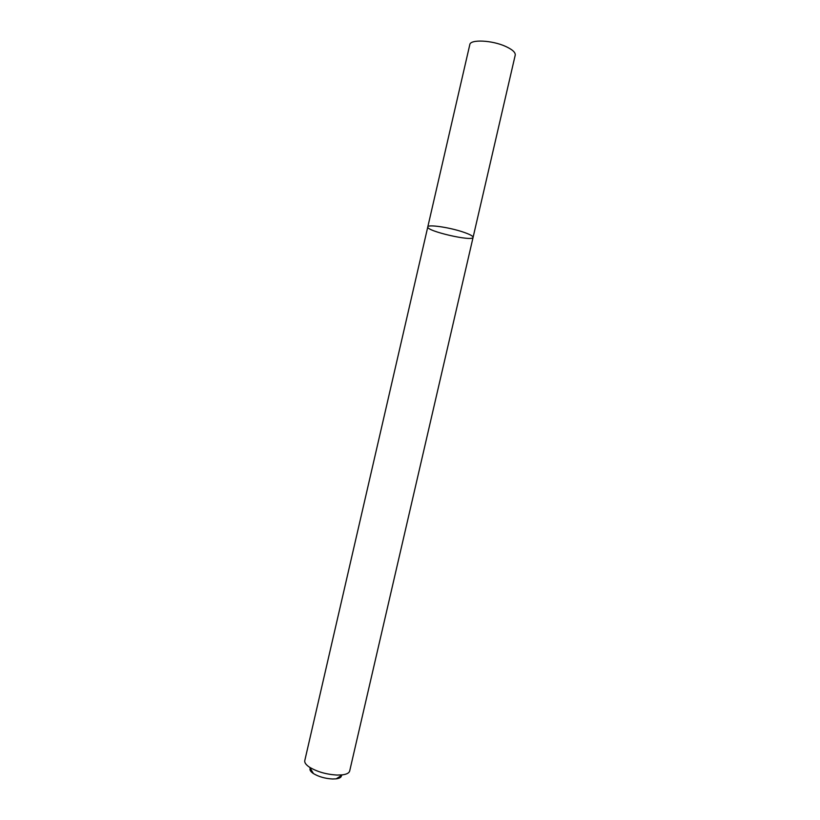 <?xml version="1.0" encoding="UTF-8"?>
<svg xmlns="http://www.w3.org/2000/svg" width="820" height="820" viewBox="0 0 820 820"><rect width="100%" height="100%" fill="white"/><g stroke="black" fill="none" stroke-linecap="round" stroke-linejoin="round"><path stroke-width="1.23" d="M462.746 231.916C469.675 234.243 473.13 236.058 473.089 237.349C472.966 241.9 425.918 231.035 427.794 226.894C427.589 224.239 448.786 227.232 462.746 231.916C469.675 234.243 473.13 236.058 473.089 237.349L515.226 55.135C515.595 52.429 512.387 49.528 505.602 46.412C491.969 40.149 470.239 39.186 469.798 44.649L427.794 226.894C427.589 224.239 448.786 227.232 462.746 231.916M427.794 226.894L304.773 760.642C304.384 762.661 306.014 764.886 309.663 767.305C317.432 771.897 326.616 774.48 337.235 775.064L342.36 774.859C346.706 774.285 349.146 773.004 349.679 771.015L473.089 237.349M310.226 768.237C309.396 769.795 310.472 771.579 313.435 773.578C318.847 776.796 325.253 778.6 332.643 778.99L336.231 778.836C339.767 778.334 341.51 777.206 341.458 775.443M336.231 778.836L342.36 774.859M313.435 773.578L309.663 767.305"/></g></svg>

